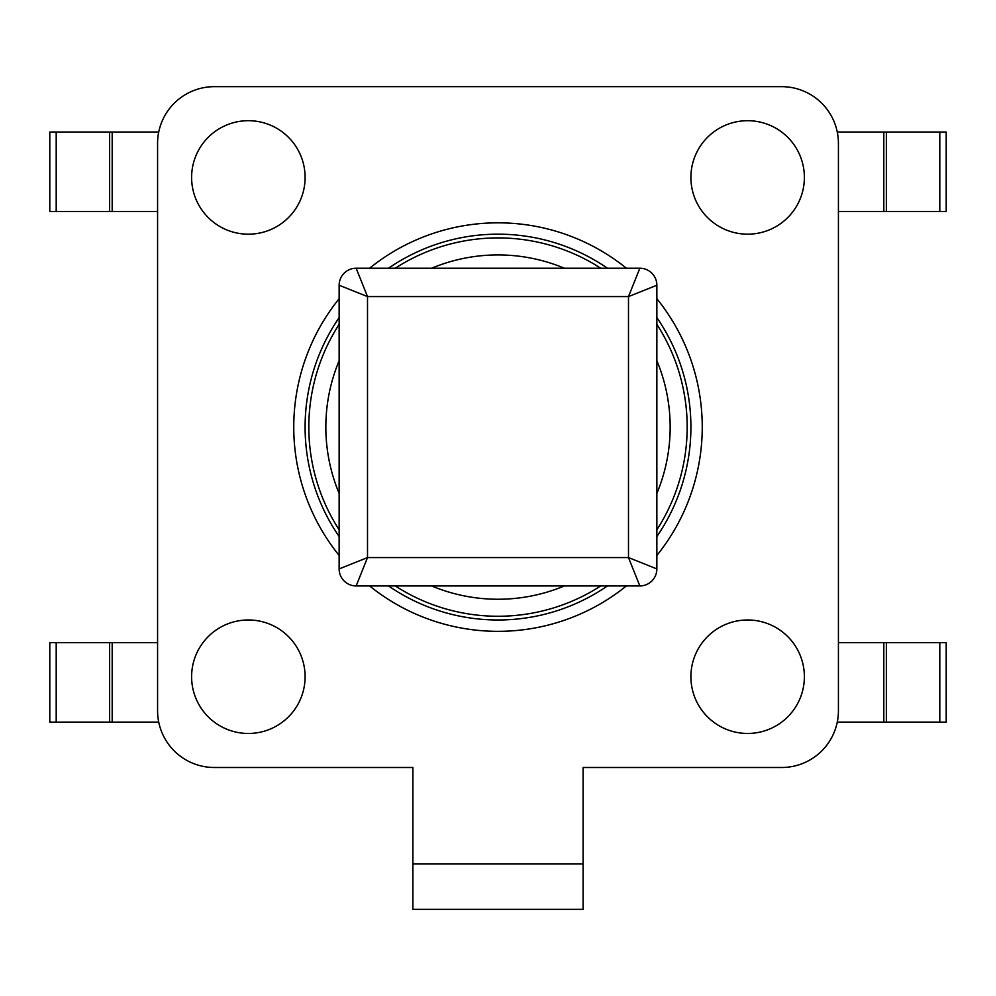 <?xml version="1.0" encoding="UTF-8"?>
<svg xmlns="http://www.w3.org/2000/svg" width="996" height="996" viewBox="0 0 996 996"><rect width="100%" height="100%" fill="white"/><g stroke="black" fill="none" stroke-linecap="round" stroke-linejoin="round"><path stroke-width="1.49" d="M939.801 722.112L939.801 642.681L946.2 642.681L946.2 722.112L837.275 722.112M939.801 642.681L838.42 642.681M883.813 722.112L883.813 642.681L883.813 722.112M837.275 132.045L946.2 132.045L946.2 211.476L838.42 211.476M883.813 132.045L883.813 211.476M158.725 722.112L49.8 722.112L49.8 642.681L157.58 642.681M112.187 722.112L112.187 642.681L112.187 722.112M56.199 132.045L56.199 211.476L49.8 211.476L49.8 132.045L158.725 132.045M56.199 211.476L112.187 211.476L112.187 132.045L112.187 211.476L157.58 211.476M412.892 863.955L412.892 767.493L214.314 767.493A56.735 56.735 0 0 1 157.58 710.758L157.58 143.399A56.735 56.735 0 0 1 214.314 86.664L781.686 86.664A56.735 56.735 0 0 1 838.42 143.399L838.42 710.758A56.735 56.735 0 0 1 781.686 767.493L583.108 767.493L583.108 863.955L412.892 863.955L412.892 909.336L583.108 909.336L583.108 863.955M690.9 177.437A56.735 56.735 0 0 1 747.635 120.703A56.735 56.735 0 0 1 804.382 177.437A56.735 56.735 0 0 1 747.635 234.172A56.735 56.735 0 0 1 690.9 177.437M305.1 177.437A56.735 56.735 0 0 0 219.992 128.297A56.735 56.735 0 0 0 219.992 226.578A56.735 56.735 0 0 0 305.1 177.437M690.9 676.72A56.735 56.735 0 0 0 747.635 733.454A56.735 56.735 0 0 0 804.382 676.72A56.735 56.735 0 0 0 747.635 619.985A56.735 56.735 0 0 0 690.9 676.72M305.1 676.72A56.735 56.735 0 0 1 219.992 725.86A56.735 56.735 0 0 1 219.992 627.58A56.735 56.735 0 0 1 305.1 676.72M339.138 536.508A192.9 192.9 0 0 1 339.138 317.649M388.565 268.223A192.9 192.9 0 0 1 607.436 268.223M656.862 317.649A192.9 192.9 0 0 1 656.862 536.508M607.436 585.947A192.9 192.9 0 0 1 388.565 585.947M367.512 557.573L339.138 568.915L339.138 285.242L367.512 296.584L356.157 268.223L639.843 268.223L628.488 296.584L656.862 285.242L656.862 568.915L628.488 557.573L639.843 585.947L356.157 585.947L367.512 557.573L367.512 296.584L628.488 296.584L628.488 557.573L367.512 557.573M339.138 285.242A17.019 17.019 0 0 1 356.157 268.223M356.157 585.947A17.019 17.019 0 0 1 339.138 568.915M656.862 568.915A17.019 17.019 0 0 1 639.843 585.947M639.843 268.223A17.019 17.019 0 0 1 656.862 285.242M626.384 585.947A204.255 204.255 0 0 1 369.616 585.947M339.138 555.457A204.255 204.255 0 0 1 339.138 298.7M369.616 268.223A204.255 204.255 0 0 1 626.384 268.223M656.862 298.7A204.255 204.255 0 0 1 656.862 555.457M886.365 722.112L886.365 642.681M886.365 132.045L886.365 211.476M939.801 132.045L939.801 211.476M109.635 722.112L109.635 642.681M56.199 722.112L56.199 642.681M109.635 132.045L109.635 211.476M339.138 493.431A172.159 172.159 0 0 1 339.138 360.726M431.642 268.223A172.159 172.159 0 0 1 564.359 268.223M656.862 360.726A172.159 172.159 0 0 1 656.862 493.431M564.359 585.947A172.159 172.159 0 0 1 431.642 585.947M656.862 529.797A189.178 189.178 0 0 0 656.862 324.36M600.713 268.223A189.178 189.178 0 0 0 395.288 268.223M339.138 324.36A189.178 189.178 0 0 0 339.138 529.797M395.288 585.947A189.178 189.178 0 0 0 600.713 585.947"/></g></svg>
